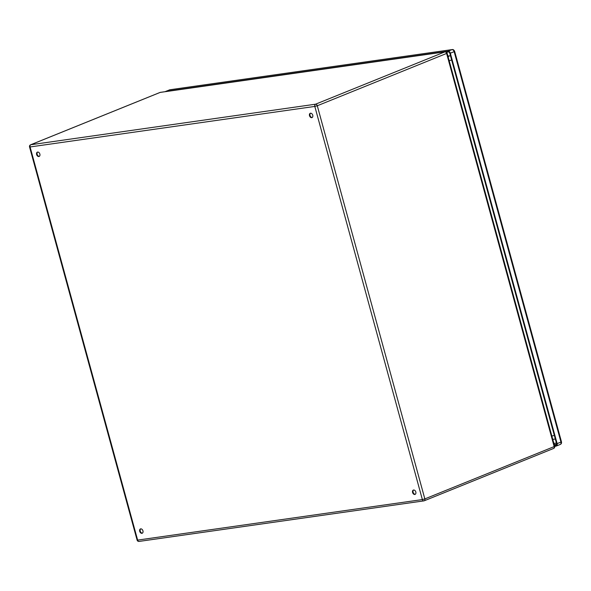 <?xml version="1.0" encoding="UTF-8"?>
<svg xmlns="http://www.w3.org/2000/svg" width="591" height="591" viewBox="0 0 591 591"><rect width="100%" height="100%" fill="white"/><g stroke="black" fill="none" stroke-linecap="round" stroke-linejoin="round"><path stroke-width="0.89" d="M37.632 152.064A2.327 1.61 68 0 1 39.804 153.882A2.327 1.61 68 0 1 39.117 156.46A2.327 1.61 68 0 1 36.753 154.901A2.327 1.61 68 0 1 37.373 152.138A2.327 1.61 68 0 1 37.632 152.064A2.327 1.61 -112 0 0 37.277 154.687A2.327 1.61 -112 0 0 39.368 156.32M140.71 528.856A2.327 1.61 68 0 1 142.882 530.666A2.327 1.61 68 0 1 142.195 533.245A2.327 1.61 68 0 1 139.831 531.693A2.327 1.61 68 0 1 140.451 528.93A2.327 1.61 68 0 1 140.71 528.856M413.597 490.013A2.327 1.61 68 0 1 415.761 491.823A2.327 1.61 68 0 1 415.081 494.401A2.327 1.61 68 0 1 412.717 492.842A2.327 1.61 68 0 1 413.331 490.079A2.327 1.61 68 0 1 413.597 490.013A2.327 1.61 -112 0 0 413.235 492.635A2.327 1.61 -112 0 0 415.325 494.261M310.519 113.221A2.327 1.61 68 0 1 312.683 115.031A2.327 1.61 68 0 1 311.996 117.609A2.327 1.61 68 0 1 309.64 116.05A2.327 1.61 68 0 1 310.253 113.287A2.327 1.61 68 0 1 310.519 113.221A2.327 1.61 -112 0 0 310.157 115.843A2.327 1.61 -112 0 0 312.247 117.476M140.724 528.856A2.327 1.61 -112 0 0 140.355 531.479A2.327 1.61 -112 0 0 142.446 533.112M446.478 52.2L448.303 51.934A1.551 1.071 68 0 1 449.788 53.271L556.596 443.693A1.551 1.071 68 0 1 556.101 445.289A1.551 1.071 68 0 1 555.924 445.333L554.454 445.548M450.512 55.909A4.144 2.859 68 0 0 449.537 55.827L447.904 56.064M555.252 438.781A4.144 2.859 68 0 1 554.86 438.987A4.144 4.144 0 0 1 553.893 439.253L552.777 439.409M165.266 91.664A2.327 1.61 68 0 1 165.62 91.435A2.327 1.61 68 0 1 165.879 91.369L448.104 51.195A2.327 1.61 68 0 1 450.327 53.197L557.136 443.619A2.327 1.61 68 0 1 556.39 446.006A2.327 1.61 68 0 1 556.131 446.079L554.166 446.597L446.611 53.441L317.286 105.759L424.84 498.907L554.166 446.597A1.81 1.248 68 0 1 553.59 448.451A1.81 1.248 68 0 1 553.39 448.51M159.762 92.58A1.81 1.248 68 0 1 159.947 92.477A1.81 1.248 68 0 1 160.154 92.418L30.821 144.736L315.557 104.201L444.883 51.89L160.154 92.418A1.81 1.293 -98.1 0 1 160.375 92.359A1.81 1.293 -98.1 0 1 160.597 92.359M29.55 146.945L30.082 146.96L137.637 540.108L422.366 499.58L314.811 106.424L30.082 146.96A1.81 1.293 -98.1 0 1 30.821 144.736A1.81 1.248 -112 0 0 30.621 144.788A1.81 1.81 0 0 0 29.55 146.945L137.105 540.1A1.81 1.81 0 0 0 139.107 541.415A1.81 1.293 81.9 0 0 139.328 541.356M445.104 51.831A1.81 1.81 0 0 1 447.106 53.146L446.611 53.441A1.81 1.248 68 0 0 444.883 51.89A1.81 1.293 -98.1 0 1 445.104 51.831L160.375 92.359A1.81 1.81 0 0 0 159.947 92.477L30.621 144.788M315.557 104.201A1.81 1.293 81.9 0 0 314.811 106.424L317.286 105.759A1.81 1.248 -112 0 0 315.557 104.201M447.106 53.146L554.661 446.294A1.81 1.81 0 0 1 553.59 448.451L424.264 500.769A1.81 1.248 -112 0 1 424.057 500.821A1.81 1.293 -98.1 0 1 423.836 500.88L139.107 541.415A1.81 1.293 81.9 0 1 137.637 540.108L137.105 540.1M424.84 498.907L422.366 499.58A1.81 1.293 -98.1 0 0 423.836 500.88A1.81 1.81 0 0 0 424.264 500.769A1.81 1.248 -112 0 0 424.84 498.907M553.87 443.413L556.419 443.051M556.67 444.225L554.188 444.58M169.203 90.024A2.327 1.61 68 0 1 169.44 89.891A2.327 1.61 68 0 1 169.706 89.825L451.923 49.644L448.104 51.195M450.327 53.197L454.154 51.646L560.955 442.068L561.45 441.773L454.642 51.351L454.154 51.646A2.327 1.61 68 0 0 451.923 49.644A1.81 1.293 -98.1 0 1 452.145 49.585L169.927 89.758A1.81 1.293 -98.1 0 0 169.706 89.825L165.879 91.369M556.39 446.006L560.216 444.462A2.327 1.61 68 0 0 560.955 442.068L557.136 443.619M165.62 91.435L169.927 89.758A1.81 1.293 -98.1 0 1 170.156 89.758M552.688 439.083A4.144 2.955 81.9 0 0 553.893 439.253M551.854 436.025A4.144 0.502 -15.3 0 0 554.321 435.382M449.167 60.674A4.144 0.502 -15.3 0 0 451.635 60.031M449.537 55.827A4.144 2.955 81.9 0 0 448.192 57.098M561.45 441.773C561.753 443.065 561.339 443.967 560.216 444.462M452.145 49.585C453.112 49.326 453.947 49.91 454.642 51.351"/></g></svg>
